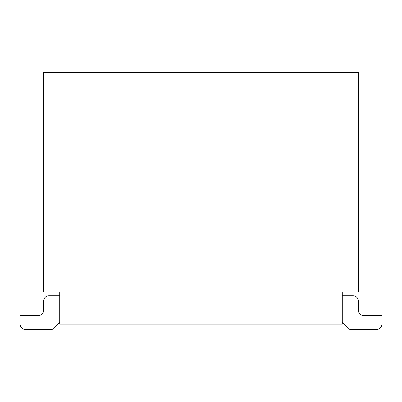 <?xml version="1.0" encoding="UTF-8"?>
<svg xmlns="http://www.w3.org/2000/svg" width="402" height="402" viewBox="0 0 402 402"><rect width="100%" height="100%" fill="white"/><g stroke="black" fill="none" stroke-linecap="round" stroke-linejoin="round"><path stroke-width="0.6" d="M342.293 324.097L59.707 324.097L59.707 291.988L43.647 291.988L43.647 72.551L358.353 72.551L358.353 291.988L342.293 291.988L342.293 324.097M59.707 322.223L52.215 329.449L25.452 329.449A5.352 5.352 0 0 1 20.1 324.097L20.1 315.535L38.296 315.535A5.352 5.352 0 0 0 43.647 310.183L43.647 301.083A5.352 5.352 0 0 1 48.999 295.731L59.707 295.731M38.296 315.535A5.352 5.352 0 0 0 43.647 310.183A5.352 5.352 0 0 1 38.296 315.535A5.352 5.352 0 0 0 43.647 310.183A5.352 5.352 0 0 1 38.296 315.535A5.352 5.352 0 0 0 43.647 310.183A5.352 5.352 0 0 1 38.296 315.535A5.352 5.352 0 0 0 43.647 310.183A5.352 5.352 0 0 1 38.296 315.535A5.352 5.352 0 0 0 43.647 310.183L43.647 301.083M52.215 329.449L25.452 329.449M342.293 322.223L349.785 329.449L376.548 329.449A5.352 5.352 0 0 0 381.9 324.097L381.9 315.535L363.704 315.535A5.352 5.352 0 0 1 358.353 310.183L358.353 301.083A5.352 5.352 0 0 0 353.001 295.731L342.293 295.731M349.785 329.449L376.548 329.449M363.704 315.535A5.352 5.352 0 0 1 358.353 310.183A5.352 5.352 0 0 0 363.704 315.535A5.352 5.352 0 0 1 358.353 310.183A5.352 5.352 0 0 0 363.704 315.535A5.352 5.352 0 0 1 358.353 310.183A5.352 5.352 0 0 0 363.704 315.535A5.352 5.352 0 0 1 358.353 310.183A5.352 5.352 0 0 0 363.704 315.535A5.352 5.352 0 0 1 358.353 310.183L358.353 301.083"/></g></svg>
